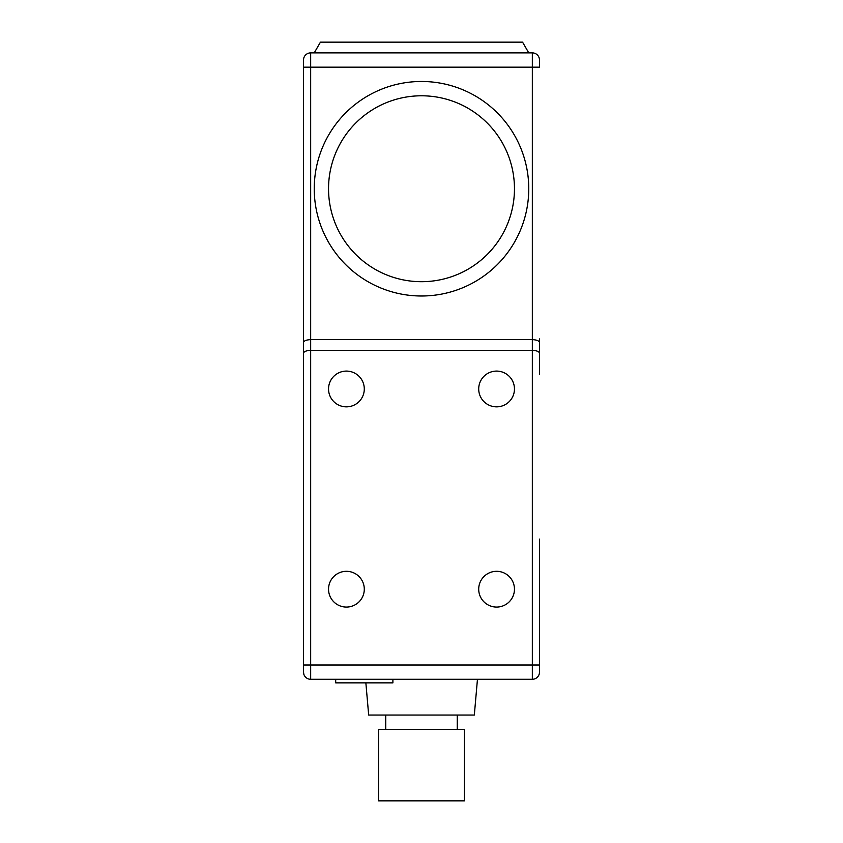 <?xml version="1.0" encoding="UTF-8"?>
<svg xmlns="http://www.w3.org/2000/svg" width="843" height="843" viewBox="0 0 843 843"><rect width="100%" height="100%" fill="white"/><g stroke="black" fill="none" stroke-linecap="round" stroke-linejoin="round"><path stroke-width="1.26" d="M539.488 650.68L539.488 574.884M539.488 539.13L539.488 672.134A7.155 7.155 0 0 1 532.333 679.289L310.667 679.289L310.667 350.351L532.333 350.351C536.822 350.583 539.204 351.573 539.488 353.312M539.488 60.032A7.155 7.155 0 0 0 532.333 52.877A7.155 7.155 0 0 1 539.488 60.032L539.488 67.177L532.333 67.177L532.333 679.289M539.488 338.907L539.488 374.661M303.512 650.68L303.512 374.661M303.512 353.312C303.796 351.573 306.178 350.583 310.667 350.351L310.667 67.177L303.512 67.177L303.512 60.032A7.155 7.155 0 0 1 310.667 52.877L310.667 67.177L532.333 67.177L532.333 52.877L310.667 52.877A7.155 7.155 0 0 0 303.512 60.032L303.512 664.99L539.488 664.99L539.488 672.134M539.488 342.585C539.204 340.846 536.822 339.855 532.333 339.624L310.667 339.624C306.178 339.855 303.796 340.846 303.512 342.585M528.761 188.737A107.261 107.261 0 0 0 421.5 81.476A107.261 107.261 0 0 0 314.239 188.737A107.261 107.261 0 0 0 421.5 295.998A107.261 107.261 0 0 0 528.761 188.737M421.5 95.786A92.962 92.962 0 0 1 514.462 188.737A92.962 92.962 0 0 1 421.5 281.699A92.962 92.962 0 0 1 328.538 188.737A92.962 92.962 0 0 1 421.5 95.786M477.454 679.289L474.324 715.043L368.676 715.043L365.862 682.862M457.254 715.043L457.254 729.343M385.746 715.043L385.746 729.343M464.409 729.343L378.591 729.343L378.591 800.85L464.409 800.85L464.409 729.343M303.512 672.134L303.512 664.99L303.512 672.134A7.155 7.155 0 0 0 310.667 679.289A7.155 7.155 0 0 1 303.512 672.134L303.838 674.252M303.512 539.13L303.512 574.884M328.538 388.96A17.882 17.882 0 0 1 346.42 371.089A17.882 17.882 0 0 1 364.292 388.96A17.882 17.882 0 0 1 346.42 406.842A17.882 17.882 0 0 1 328.538 388.96M478.708 388.96A17.882 17.882 0 0 1 496.58 371.089A17.882 17.882 0 0 1 514.462 388.96A17.882 17.882 0 0 1 496.58 406.842A17.882 17.882 0 0 1 478.708 388.96M328.538 589.183A17.882 17.882 0 0 1 346.42 571.312A17.882 17.882 0 0 1 364.292 589.183A17.882 17.882 0 0 1 346.42 607.065A17.882 17.882 0 0 1 328.538 589.183M478.708 589.183A17.882 17.882 0 0 1 496.58 571.312A17.882 17.882 0 0 1 514.462 589.183A17.882 17.882 0 0 1 496.58 607.065A17.882 17.882 0 0 1 478.708 589.183M314.239 52.877L320.435 42.15L522.565 42.15L528.761 52.877M392.901 679.289L392.901 682.862L335.693 682.862L335.693 679.289M514.462 188.737A92.962 92.962 0 0 0 421.5 95.786A92.962 92.962 0 0 0 328.538 188.737A92.962 92.962 0 0 0 421.5 281.699A92.962 92.962 0 0 0 514.462 188.737"/></g></svg>
